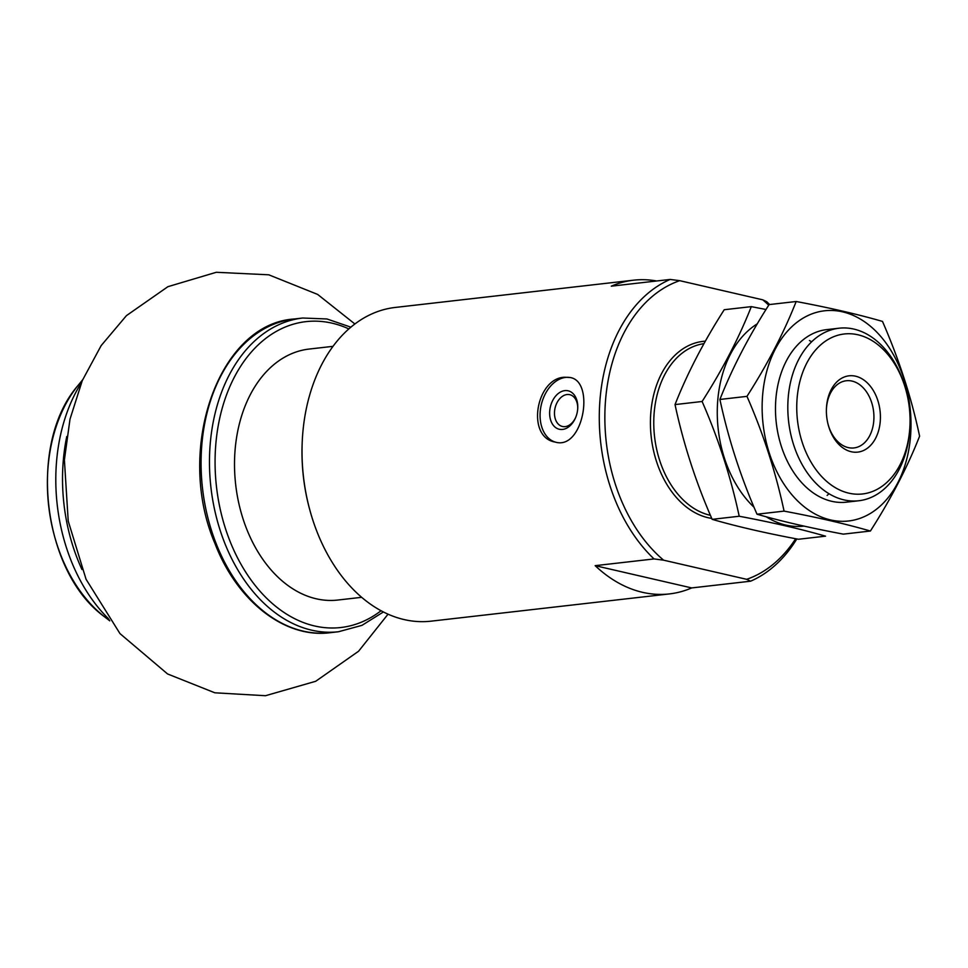 <?xml version="1.0" encoding="UTF-8"?>
<svg xmlns="http://www.w3.org/2000/svg" width="968" height="968" viewBox="0 0 968 968"><rect width="100%" height="100%" fill="white"/><g stroke="black" fill="none" stroke-linecap="round" stroke-linejoin="round"><path stroke-width="1.45" d="M109.166 619.762A154.807 108.21 -96.5 0 1 106.686 617.403L108.331 619.484M108.331 618.588A157.094 109.807 -96.5 0 1 81.373 382.796M796.809 538.946A157.881 110.364 -96.5 0 1 750.587 581.199L691.696 587.927L595.163 565.663A157.881 110.364 83.5 0 0 669.42 593.916A157.881 110.364 83.5 0 0 691.696 587.927M795.672 538.728A153.936 107.605 -96.5 0 1 746.655 579.324L663.6 560.169L654.053 558.935L595.163 565.663M654.053 558.935A157.881 110.364 -96.5 0 1 599.64 404.769A157.881 110.364 -96.5 0 1 670.171 279.437L611.28 286.177A157.881 110.364 83.5 0 1 633.556 280.188L395.186 307.449A157.881 110.364 -96.5 0 0 302.161 443.453A157.881 110.364 -96.5 0 0 309.736 509.664A157.881 110.364 -96.5 0 0 431.05 621.166L669.42 593.916M656.606 280.986A157.881 110.364 83.5 0 0 633.556 280.188M663.6 560.169A153.936 107.605 -96.5 0 1 605.206 405.096A153.936 107.605 -96.5 0 1 679.717 280.672L762.772 299.826L766.704 301.701A157.881 110.364 -96.5 0 1 769.608 304.545M564.731 377.23C536.078 377.835 525.721 437.415 555.245 442.074C583.208 450.689 595.284 381.223 570.128 377.52L564.731 377.23M762.772 299.826A153.936 107.605 -96.5 0 1 768.725 305.186M750.587 581.199L746.655 579.324M309.736 509.664L309.506 508.853A153.936 107.605 -96.5 0 1 302.125 444.288L302.161 443.453M670.171 279.437L679.717 280.672M857.963 334.783A80.525 56.289 -96.5 0 1 906.133 390.83A80.525 56.289 -96.5 0 1 909.993 424.601A80.525 56.289 -96.5 0 1 849.965 493.402A80.525 56.289 -96.5 0 1 796.882 401.732A80.525 56.289 -96.5 0 1 857.963 334.783M855.579 376.201A38.393 26.838 -96.5 0 1 880.348 414.401A38.393 26.838 -96.5 0 1 859.378 451.862A38.393 26.838 -96.5 0 1 828.257 425A38.393 26.838 -96.5 0 1 826.418 408.895A38.393 26.838 -96.5 0 1 855.579 376.201M909.993 424.601L909.944 425.956A86.83 60.694 -96.5 0 1 858.773 500.759A86.83 60.694 -96.5 0 1 788.605 421.37A86.83 60.694 -96.5 0 1 839.05 328.212A86.83 60.694 -96.5 0 1 853.837 329.084A86.83 60.694 -96.5 0 1 905.782 389.535L906.133 390.83M826.394 409.404A33.807 23.631 -96.5 0 1 846.298 380.751A33.807 23.631 -96.5 0 1 852.058 381.089A33.807 23.631 -96.5 0 1 873.91 415.744A33.807 23.631 -96.5 0 1 853.982 447.93A33.807 23.631 -96.5 0 1 828.124 424.516M555.354 442.11A33.154 23.014 103 0 1 540.64 408.133A33.154 23.014 103 0 1 565.578 377.423A33.154 23.014 103 0 1 570.2 377.532M575.585 417.644A16.323 11.326 103 0 1 562.432 426.477A16.323 11.326 103 0 1 554.7 409.972A16.323 11.326 103 0 1 567.018 394.533A16.323 11.326 103 0 1 569.765 394.678A16.323 11.326 103 0 1 577.727 408.387M564.816 390.624A19.735 13.697 103 0 1 577.751 407.903A19.735 13.697 103 0 1 575.403 418.091A19.735 13.697 103 0 1 557.979 428.86A19.735 13.697 103 0 1 550.066 408.327A19.735 13.697 103 0 1 564.816 390.624M361.681 597.316L337.735 600.051A126.3 88.294 -96.5 0 1 235.672 484.593A126.3 88.294 -96.5 0 1 309.034 349.073L332.992 346.338M675.023 404.588C687.292 373.442 703.7 341.813 724.233 309.724L751.301 306.638C739.032 337.784 722.636 369.401 702.102 401.49C718.45 438.782 730.816 477.042 739.213 516.246C772.125 522.418 800.887 529.048 825.535 536.163L798.455 539.261C765.555 533.09 736.781 526.459 712.145 519.344C695.798 482.052 683.432 443.792 675.023 404.588L702.102 401.49M757.279 323.844A105.778 73.943 83.5 0 0 717.506 403.91A105.778 73.943 83.5 0 0 754.06 507.28M766.245 516.791A105.778 73.943 83.5 0 0 803.936 526.096M766.027 309.494L751.301 306.638M811.632 341.801A86.83 60.694 83.5 0 0 809.417 340.53M827.132 495.434A86.83 60.694 83.5 0 0 828.995 493.704M739.213 516.246L712.145 519.344M870.401 531.033L843.322 534.13C810.422 527.959 781.648 521.328 757.012 514.214C740.665 476.921 728.299 438.661 719.902 399.457C732.171 368.312 748.566 336.695 769.1 304.593L796.168 301.508C783.899 332.653 767.503 364.271 746.969 396.36C763.316 433.652 775.683 471.912 784.08 511.116C816.992 517.287 845.766 523.918 870.401 531.033C890.935 498.944 907.331 467.326 919.6 436.181C911.517 397.933 899.139 359.685 882.489 321.412C857.842 314.298 829.08 307.667 796.168 301.508M762.373 398.78A105.778 73.943 83.5 0 0 849.989 520.808A105.778 73.943 83.5 0 0 903.834 378.694A105.778 73.943 83.5 0 0 823.163 310.97A105.778 73.943 83.5 0 0 762.373 398.78M832.928 329.362A86.83 60.694 83.5 0 0 775.55 404.418A86.83 60.694 83.5 0 0 779.712 440.839A86.83 60.694 83.5 0 0 852.554 501M784.08 511.116L757.012 514.214M746.969 396.36L719.902 399.457M109.771 620.839L104.629 616.858A141.147 98.663 -96.5 0 1 78.154 385.325L82.595 379.879M711.746 518.412A89.201 62.351 -96.5 0 1 650.496 427.215A89.201 62.351 -96.5 0 1 705.345 341.172M81.965 569.523A157.094 109.807 -96.5 0 1 66.768 436.52M710.415 515.315A86.83 60.694 -96.5 0 1 653.848 427.299A86.83 60.694 -96.5 0 1 703.942 343.664M330.1 632.709A157.881 110.364 -96.5 0 1 202.518 488.38A157.881 110.364 -96.5 0 1 294.236 318.992C218.248 323.772 174.857 449.951 214.92 543.423C236.978 601.08 284.725 638.674 330.1 632.709L338.51 631.741A157.881 110.364 -96.5 0 1 210.927 487.424A157.881 110.364 -96.5 0 1 302.645 318.024L294.236 318.992M381.053 610.723A153.936 107.605 -96.5 0 1 216.481 486.783A153.936 107.605 -96.5 0 1 348.831 328.902M104.629 616.858C42.011 571.931 27.298 443.235 78.154 385.325M839.05 328.212L826.708 329.616M858.773 500.759L846.443 502.162M350.852 327.16L326.942 318.968L302.645 318.024M338.51 631.741L361.971 625.352L383.413 611.957M354.869 323.977L317.661 294.429L268.753 274.803L216.287 272.286L167.936 286.673L126.433 315.629L101.156 345.612L82.28 380.606L69.998 419.168L64.396 459.933L68.22 521.074L86.067 579.288L119.984 633.604L167.573 673.958L214.835 692.798L265.486 695.714L315.689 681.29L358.596 651.222L388.047 614.16"/></g></svg>
